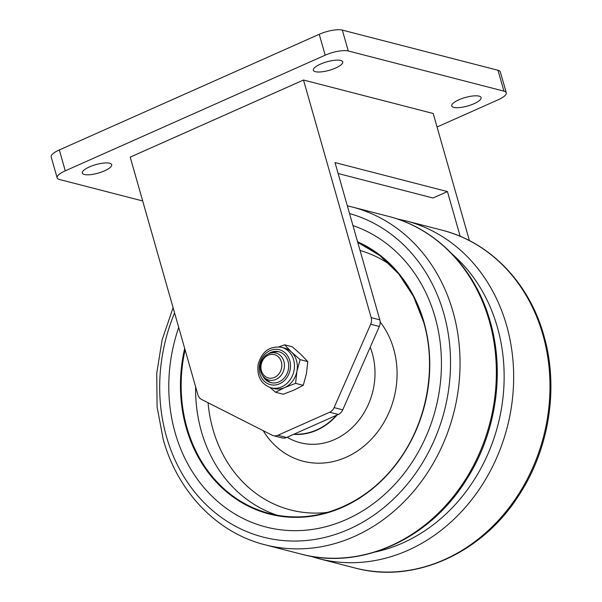<?xml version="1.0" encoding="UTF-8"?>
<svg xmlns="http://www.w3.org/2000/svg" width="602" height="602" viewBox="0 0 602 602"><rect width="100%" height="100%" fill="white"/><g stroke="black" fill="none" stroke-linecap="round" stroke-linejoin="round"><path stroke-width="0.9" d="M473.985 103.717A15.261 4.402 164.1 0 0 481.096 97.584A15.261 4.402 164.1 0 0 458.844 99.812A15.261 4.402 164.1 0 0 451.733 105.944A15.261 4.402 164.1 0 0 473.985 103.717M335.615 68.018A15.261 4.402 164.1 0 0 342.726 61.878A15.261 4.402 164.1 0 0 320.475 64.113A15.261 4.402 164.1 0 0 313.364 70.246A15.261 4.402 164.1 0 0 335.615 68.018M104.567 170.825A15.261 4.402 164.1 0 0 111.679 164.685A15.261 4.402 164.1 0 0 89.435 166.92A15.261 4.402 164.1 0 0 82.323 173.052A15.261 4.402 164.1 0 0 104.567 170.825M437.052 126.992L498.147 99.804A17.443 5.034 164.1 0 0 506.274 92.791A17.443 5.034 164.1 0 0 503.942 91.143L348.28 50.982A17.443 5.034 164.1 0 0 325.185 55.173L65.264 170.833A17.443 5.034 164.1 0 0 57.137 177.838A17.443 5.034 164.1 0 0 59.47 179.486L142.689 200.963M469.425 240.619L433.207 113.5L303.491 80.028L130.205 157.137L197.885 394.731A8.721 7.495 -75.5 0 0 201.617 399.472L272.112 435.193A8.721 7.495 -75.5 0 0 273.421 435.69A8.721 7.495 -75.5 0 0 277.891 435.276L286.537 437.503L338.316 414.462L329.67 412.235L277.891 435.276M329.67 412.235A8.721 7.495 -75.5 0 0 334.102 407.607L370.674 324.245A8.721 7.495 -75.5 0 0 371.171 317.63L379.817 319.858L335.013 162.57L447.436 191.579L460.176 236.3M379.817 319.858A8.721 7.495 104.5 0 1 379.32 326.48L342.749 409.842A8.721 7.495 104.5 0 1 338.316 414.462M286.537 437.503A8.721 7.495 104.5 0 1 282.067 437.917L273.421 435.69M338.136 173.526L432.996 198.005L447.436 191.579M325.185 55.173L319.241 34.291L59.32 149.951L65.264 170.833M503.942 91.143L497.997 70.268L342.327 30.1L348.28 50.982M497.997 70.268A17.443 5.034 -15.9 0 1 500.33 71.909L506.274 92.791M57.137 177.838L51.193 156.964A17.443 5.034 -15.9 0 1 59.32 149.951M319.241 34.291A17.443 5.034 -15.9 0 1 342.327 30.1M371.171 317.63L303.491 80.028M264.331 375.663A12.032 10.339 104.5 0 1 263.668 358.905A12.032 10.339 104.5 0 1 278.433 356.911A12.032 10.339 104.5 0 1 279.095 373.669A12.032 10.339 104.5 0 1 264.331 375.663M264.158 377.409A13.951 11.987 104.5 0 1 261.795 360.606A13.951 11.987 104.5 0 1 275.821 353.02A13.951 11.987 104.5 0 1 280.509 355.654A13.951 11.987 104.5 0 1 282.872 372.457A13.951 11.987 104.5 0 1 268.846 380.043A13.951 11.987 104.5 0 1 264.158 377.409M307.757 361.606L306.433 373.707L303.25 385.333L295.59 383.354L296.921 371.253A20.935 17.977 -75.5 0 0 291.428 351.982L300.105 359.635L307.757 361.606L300.94 354.435L292.263 346.782L284.611 344.811L291.428 351.982A20.935 17.977 104.5 0 0 284.392 348.031L281.51 347.286C269.606 345.834 261.81 351.553 258.138 364.458C256.73 376.295 261.035 384.084 271.05 387.816A20.935 17.977 -75.5 0 0 294.032 370.508A20.935 17.977 -75.5 0 0 281.51 347.286M262.577 375.535A15.945 13.695 -75.5 0 0 270.855 382.624A15.945 13.695 -75.5 0 0 288.366 369.432A15.945 13.695 -75.5 0 0 278.824 351.741A15.945 13.695 -75.5 0 0 268.153 353.931M265.738 378.666A15.945 13.695 -75.5 0 0 271.585 382.782M278.967 346.842L284.611 344.811M295.59 383.354L284.656 387.568A20.935 17.977 104.5 0 0 296.921 371.253L300.105 359.635M271.05 387.816L273.94 388.561A20.935 17.977 104.5 0 0 284.656 387.568L275.581 392.263L270.065 387.53M303.25 385.333L294.167 390.021L283.241 394.235L275.581 392.263M279.539 351.944A15.945 13.695 -75.5 0 0 272.435 352.727M175.152 432.815A156.987 134.84 -75.5 0 0 265.888 526.991A156.987 134.84 -75.5 0 0 402.234 475.783A156.987 134.84 -75.5 0 0 435.073 317.164A156.987 134.84 -75.5 0 0 352.96 225.569A156.987 134.84 -75.5 0 1 435.073 317.164A156.987 134.84 -75.5 0 1 402.234 475.783A156.987 134.84 -75.5 0 1 265.888 526.991A156.987 134.84 -75.5 0 1 175.152 432.815A156.987 134.84 -75.5 0 1 178.719 327.428A156.987 134.84 -75.5 0 0 175.152 432.815M294.13 434.125A60.832 52.254 -75.5 0 0 336.405 415.312M337.06 415.026A61.08 52.464 104.5 0 1 293.625 434.351M379.32 326.48L370.674 324.245M334.102 407.607L342.749 409.842M290.126 369.726A18.022 15.479 -75.5 0 0 278.207 349.484A18.022 15.479 -75.5 0 0 259.552 364.631A18.022 15.479 -75.5 0 0 271.472 384.874A18.022 15.479 -75.5 0 0 290.126 369.726M442.086 230.197C489.983 242.117 529.324 283.053 543.847 335.495C558.904 387.094 549.453 448.407 519.375 494.566C482.638 553.283 414.131 584.203 354.932 567.979A174.422 149.823 -75.5 0 0 506.425 511.083A174.422 149.823 -75.5 0 0 542.914 334.832A174.422 149.823 -75.5 0 0 442.086 230.197L405.763 220.821A174.422 149.823 104.5 0 1 506.591 325.464A174.422 149.823 104.5 0 1 470.102 501.714A174.422 149.823 104.5 0 1 318.608 558.611L310.038 556.082M375.37 551.959A167.446 143.833 -75.5 0 0 497.357 327.142A167.446 143.833 -75.5 0 0 452.222 254.104M388.471 216.359C436.36 228.278 475.708 269.222 490.231 321.656C505.289 373.263 495.83 434.576 465.76 480.727C429.023 539.452 360.508 570.372 301.316 554.149A174.422 149.823 -75.5 0 0 452.802 497.252A174.422 149.823 -75.5 0 0 489.291 321.001A174.422 149.823 -75.5 0 0 388.471 216.359L352.147 206.99A174.422 149.823 104.5 0 1 452.975 311.625A174.422 149.823 104.5 0 1 416.479 487.876A174.422 149.823 104.5 0 1 264.993 544.78C217.096 532.853 177.756 491.917 163.232 439.475L157.099 407.012L156.731 373.375L162.126 339.844L173.09 307.682M174.588 312.942A167.446 143.833 -75.5 0 0 166.483 436.676A167.446 143.833 -75.5 0 0 349.032 529.181A167.446 143.833 -75.5 0 0 443.734 313.303A167.446 143.833 -75.5 0 0 349.536 213.552M380.163 321.995A83.987 72.142 104.5 0 1 393.67 348.957A83.987 72.142 104.5 0 1 355.489 452.268A83.987 72.142 104.5 0 1 263.202 430.678M287.146 437.233A66.814 57.386 -75.5 0 0 352.96 426.878A66.814 57.386 -75.5 0 0 372.299 353.442A66.814 57.386 -75.5 0 0 370.207 347.249M276.92 515.154A143.028 122.853 104.5 0 1 201.399 431.468A143.028 122.853 104.5 0 1 195.62 386.77M208.066 402.738A134.306 115.366 -75.5 0 0 212.95 429.376A134.306 115.366 -75.5 0 0 327.375 512.415M185.1 349.83A143.028 122.853 -75.5 0 0 186.959 427.744A143.028 122.853 -75.5 0 0 269.636 513.551A143.028 122.853 -75.5 0 0 393.858 466.896A143.028 122.853 -75.5 0 0 423.778 322.371A143.028 122.853 -75.5 0 0 357.746 242.373L379.764 255.526L398.607 273.782L413.469 296.365L423.71 322.318C437.195 368.191 426.728 423.627 397.252 462.426C366.129 504.958 314.312 525.697 269.636 513.551M357.573 241.778A143.554 123.305 104.5 0 1 423.951 322.108A143.554 123.305 104.5 0 1 342.764 507.177A143.554 123.305 104.5 0 1 186.266 427.871A143.554 123.305 104.5 0 1 184.686 348.392M391.089 265.49A134.306 115.366 -75.5 0 0 360.056 250.492M405.763 220.821L397.042 218.887M354.932 567.979L318.608 558.611M352.147 206.99L347.339 205.846M301.316 554.149L264.993 544.78"/></g></svg>
